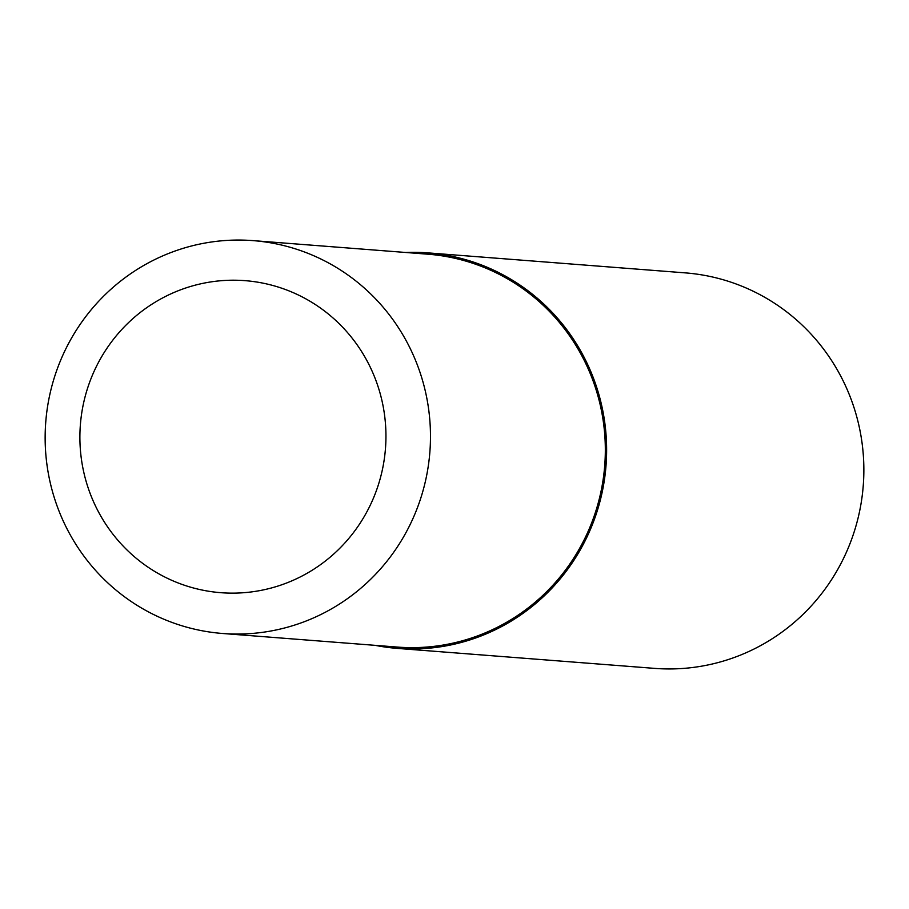 <?xml version="1.0" encoding="UTF-8"?>
<svg xmlns="http://www.w3.org/2000/svg" width="909" height="909" viewBox="0 0 909 909"><rect width="100%" height="100%" fill="white"/><g stroke="black" fill="none" stroke-linecap="round" stroke-linejoin="round"><path stroke-width="1.36" d="M375.11 645.333A198.344 193.935 -85.6 0 0 397.29 648.39L654.537 668.376A198.344 193.935 -85.6 0 0 663.32 668.854A198.344 193.935 -85.6 0 0 863.55 481.156A198.344 193.935 -85.6 0 0 685.261 272.87L428.025 252.884A198.344 193.935 -85.6 0 0 419.231 252.407A198.344 193.935 -85.6 0 0 405.63 252.475M397.29 648.39A198.344 193.935 -85.6 0 0 406.084 648.867A198.344 193.935 -85.6 0 0 606.314 461.17A198.344 193.935 -85.6 0 0 428.025 252.884M244.351 240.146A197.026 192.651 -85.6 0 0 45.45 426.594A197.026 192.651 -85.6 0 0 222.557 633.482A197.026 192.651 -85.6 0 0 231.284 633.959A197.026 192.651 -85.6 0 0 430.173 447.512A197.026 192.651 -85.6 0 0 253.077 240.624A197.026 192.651 -85.6 0 0 244.351 240.146M238.113 280.279A156.484 153.007 -85.6 0 0 79.981 431.911A156.484 153.007 -85.6 0 0 227.739 593.066A156.484 153.007 -85.6 0 0 385.859 441.433A156.484 153.007 -85.6 0 0 238.113 280.279M253.077 240.624L427.923 254.202A197.026 192.651 94.4 0 1 605.019 461.102A197.026 192.651 94.4 0 1 406.13 647.549A197.026 192.651 94.4 0 1 397.392 647.072L222.557 633.482"/></g></svg>
